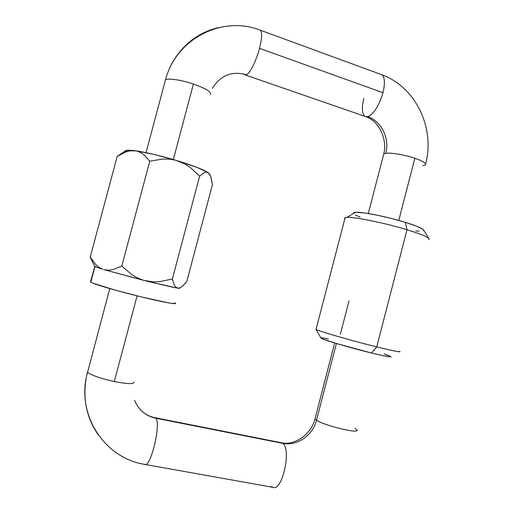 <?xml version="1.0" encoding="UTF-8"?>
<svg xmlns="http://www.w3.org/2000/svg" width="514" height="514" viewBox="0 0 514 514"><rect width="100%" height="100%" fill="white"/><g stroke="black" fill="none" stroke-linecap="round" stroke-linejoin="round"><path stroke-width="0.77" d="M281.691 442.785L282.642 443.331C296.893 446.454 312.859 435.397 316.489 420.227L314.947 418.865M140.238 409.555C144.312 413.841 149.291 416.571 155.177 417.741L155.729 418.216C145.584 415.922 138.536 409.941 134.578 400.284C138.536 409.941 145.584 415.922 155.729 418.216L155.138 417.721M133.987 382.056C134.289 384.279 127.729 384.099 114.307 381.516C101.605 378.914 88.665 374.295 87.528 372.033L86.397 376.865C82.433 398.684 86.545 418.261 98.727 435.576C86.545 418.261 82.433 398.684 86.397 376.865L87.528 372.033C88.665 374.295 101.605 378.914 114.307 381.516L137.077 295.878L114.307 381.516C127.78 384.106 134.334 384.279 133.974 382.037M315.892 329.313L321.038 338.135C322.201 339.536 350.246 347.849 371.545 353.015L376.743 346.879C350.959 340.531 317.022 330.682 315.892 329.313L316.149 329.005L316.039 329.41C318.108 331.003 351.492 340.66 376.743 346.879L407.004 229.726C382.21 222.112 348.126 215.629 345.112 217.698L344.823 218.803C344.155 217.981 344.875 217.512 346.982 217.39C354.223 216.735 384.902 222.954 407.004 229.726L405.315 222.331C387.081 216.683 361.727 211.646 355.463 212.301C353.709 212.43 353.041 212.835 353.452 213.509M354.994 428.335L356.954 429.955C360.205 434.227 324.257 425.618 316.489 420.227L336.407 343.481L316.489 420.227C312.859 435.397 296.893 446.454 282.642 443.331L281.756 442.811C294.869 445.638 311.188 434.394 314.973 418.91L316.489 420.227C324.302 425.65 360.436 434.272 356.934 429.916L356.735 430.668M155.729 418.216L282.642 443.331L155.729 418.216C161.46 423.253 150.544 468.749 144.601 464.38C150.544 468.749 161.46 423.253 155.729 418.216M109.771 288.585L86.487 376.428C77.396 416.925 105.576 458.315 144.55 464.354L144.543 464.354M144.55 464.354L272.728 487.278C282.167 492.367 291.894 448.915 282.642 443.331C291.849 448.876 282.257 492.123 272.805 487.304L271.424 486.411M359.98 217.114L355.36 214.987M353.369 212.976L356.71 212.269L365.101 213.047L377.385 215.237L391.591 218.514L405.315 222.331L416.211 226.031L422.547 229.006L423.697 230.073L423.465 230.805M419.071 231.204L415.807 230.94M384.093 353.863L389.734 355.906M391 356.902L382.776 355.611L371.545 353.015C385.943 356.478 392.375 357.622 390.839 356.446L391.038 356.581M399.648 351.287C401.73 352.591 394.097 351.12 376.743 346.879L371.545 353.015L337.197 343.718L323.679 339.336L320.89 337.878M321.488 337.782L328.343 338.893M428.631 239.614C430.738 238.168 423.53 234.872 407.004 229.726L376.743 346.879C393.596 351.004 401.293 352.508 399.841 351.396M340.358 334.222L349.019 300.851M428.798 238.419L423.754 230.221C422.964 228.55 416.822 225.916 405.315 222.331L407.004 229.726C420.915 234.018 428.284 237.089 429.113 238.933M244.722 74.729L246.534 74.736C231.936 70.746 220.577 75.256 212.449 88.273C220.577 75.256 231.936 70.746 246.534 74.736C250.074 73.161 256.357 60.523 259.506 48.361L382.981 92.7C385.237 83.127 384.832 77.139 381.754 74.729L381.825 74.774C384.838 77.248 385.224 83.217 382.981 92.7C378.914 106.006 373.813 114.005 367.683 116.697C381.439 121.15 389.895 138.536 385.757 153.307C390.73 152.465 404.833 154.836 414.862 158.261C423.016 161.113 426.53 163.323 425.406 164.878L422.842 165.662M146.04 152.652L165.457 79.921C167.712 77.935 181.23 79.882 193.412 84.026C181.23 79.882 167.712 77.935 165.457 79.921L165.836 78.558C173.038 52.762 194.086 32.812 218.752 27.627C194.086 32.812 173.038 52.762 165.836 78.558L165.797 78.693C177.028 37.882 223.269 15.311 260.38 30.223L260.38 30.223C262.294 32.273 262.005 38.319 259.506 48.361C261.979 38.415 262.288 32.382 260.431 30.262L259.666 29.966M210.245 94.537C211.832 92.128 206.217 88.626 193.412 84.026L173.334 159.533L193.412 84.026C206.172 88.607 211.794 92.109 210.271 94.518M425.367 164.91C426.594 163.362 423.093 161.145 414.862 158.261L398.787 220.429L414.862 158.261C404.833 154.836 390.73 152.465 385.757 153.307L383.74 153.988L383.476 154.997L383.695 154.02L385.757 153.307C389.895 138.536 381.439 121.15 367.683 116.697C373.813 114.005 378.914 106.006 382.981 92.7L259.506 48.361C256.357 60.523 250.074 73.161 246.534 74.736L244.767 74.768M245.48 75.018L365.107 116.415L367.683 116.697L365.03 116.37C361.965 113.825 361.567 107.831 363.835 98.392M90.496 257.7L92.957 262.86M174.529 302.727L175.537 303.408L174.933 303.684L168.868 302.952L140.907 296.822L115.117 290.102L92.552 283.053L90.682 282.147L94.839 266.612L90.496 281.666L90.83 281.595L90.792 282.218C93.587 284.081 116.453 290.808 139.455 296.462C162.488 302.142 178.409 305.001 175.158 303.067M119.479 154.836L117.173 156.404L125.692 152.035L129.971 150.853L134.199 150.602L127.742 150.191L125.846 150.518L117.173 156.404L125.692 152.035L129.971 150.853L136.351 150.898L140.187 152.26L143.714 154.585L149.754 161.229L121.805 266.079L113.022 269.554L108.73 270.184L104.586 269.831L146.843 281.164L172.595 287.217L179.604 288.29M103.545 269.522L104.586 269.831L103.545 269.522M94.499 266.342L102.511 269.214L98.881 267.261L95.623 264.414L90.252 257.013L117.173 156.404L90.252 257.013L94.807 266.599L102.511 269.214L98.881 267.261L95.623 264.414L90.252 257.013M178.191 288.251L175.64 287.043L174.31 285.019L172.383 278.961L199.625 176.141L204.058 172.736L206.063 172.119L207.855 172.453L210.027 174.914L211.074 177.638L212.417 184.693L186.775 281.633L182.303 286.33L180.176 287.737L178.191 288.251C179.521 288.431 179.913 288.367 179.373 288.058M185.657 282.976L186.775 281.633L212.417 184.693L210.868 176.983L208.69 173.045L209.725 174.362L207.855 172.453C203.126 169.504 193.418 165.733 178.737 161.152L184.661 163.825L190.109 167.358L199.625 176.141L172.383 278.961L159.77 281.659L153.268 281.91L143.509 280.323L137.431 277.913L131.796 274.592L121.805 266.079L149.754 161.229L162.572 159.057L169.08 159.109L175.454 160.156L197.061 167.423L207.855 172.453L206.063 172.119L204.058 172.736L199.625 176.141L190.109 167.358L184.661 163.825L175.454 160.156C160.117 155.658 147.081 152.568 136.351 150.898L154.161 154.457L175.454 160.156L169.08 159.109L162.572 159.057L149.754 161.229L143.714 154.585L140.187 152.26L136.351 150.898L128.802 150.172L125.846 150.518L125.429 151.598M125.416 150.808L119.492 154.83M185.657 282.97L182.303 286.33L180.176 287.737M146.843 281.164L177.24 288.11L175.64 287.043L174.31 285.019L172.383 278.961L159.77 281.659L153.268 281.91L146.843 281.164M131.796 274.592L121.805 266.079L113.022 269.554L108.73 270.184L104.586 269.831L143.509 280.323L137.431 277.913L131.796 274.592M346.982 217.39L355.463 212.301M316.039 329.41L345.112 217.698M334.685 342.96L314.973 418.91M155.177 417.741L281.756 442.811M425.624 163.927C435.332 128.204 415.691 86.84 381.754 74.729L260.38 30.223M368.281 213.535L383.74 153.988C387.607 139.602 379.126 121.233 366.129 116.781M124.298 152.587L127.742 150.191M94.949 266.67L90.792 282.218"/></g></svg>
